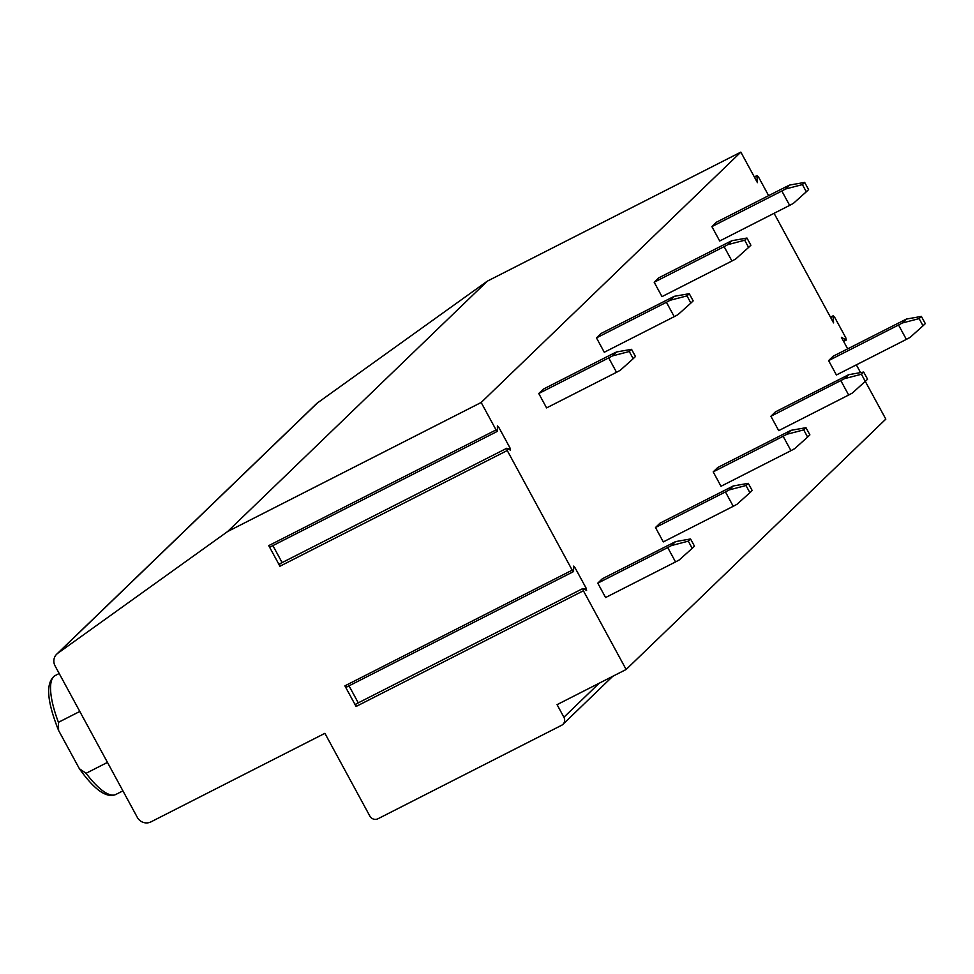 <?xml version="1.0" encoding="UTF-8"?>
<svg xmlns="http://www.w3.org/2000/svg" width="974" height="974" viewBox="0 0 974 974"><rect width="100%" height="100%" fill="white"/><g stroke="black" fill="none" stroke-linecap="round" stroke-linejoin="round"><path stroke-width="1.46" d="M768.632 195.652L758.466 176.915L756.932 176.014L757.431 182.662L740.849 152.114L487.292 281.169L317.451 402.919A10.264 9.777 -134 0 0 316.416 403.784L56.736 654.151A10.264 9.777 -134 0 0 55.116 665.997L137.297 817.344A10.264 9.777 -134 0 0 150.921 821.886L324.902 733.325L369.816 816.029A6.161 5.868 -134 0 0 377.985 818.757L561.584 725.301A6.161 5.868 -134 0 0 563.909 717.241L557.067 704.652L626.136 669.491L885.816 419.124L861.418 374.247L844.568 378.642L770.897 416.251L778.713 430.63L848.658 395.03L840.842 380.639M860.553 372.604L856.341 364.848M847.66 348.838L841.39 337.296L846.284 340.048L845.797 337.771L834.608 317.159L833.087 316.258L833.574 322.905L774.074 213.306M626.136 669.491L583.402 590.768L582.915 588.503L586.604 590.414L586.129 588.15L574.928 567.538L573.54 566.138L573.589 571.555L572.201 570.155L507.247 450.524L506.772 448.259L510.449 450.158L509.974 447.894L498.785 427.282L497.397 425.894L497.446 431.299L496.058 429.911L481.168 402.481L740.849 152.114M898.552 325.012L902.277 323.003L919.127 318.608L923.023 325.803L925.3 323.612L921.392 316.416L906.368 319.07L833.147 356.228L828.606 360.611L836.41 374.99L906.356 339.39L898.552 325.012L828.606 360.611M848.658 395.03L852.372 393.033L867.591 379.251L863.694 372.056L848.658 374.698L775.438 411.868L770.897 416.251M783.133 436.279L786.858 434.282L803.708 429.887L807.616 437.07L809.893 434.879L805.985 427.696L790.949 430.338L717.741 467.508L713.187 471.879L721.004 486.269L790.949 450.67L783.133 436.279L713.187 471.879M725.435 491.919L729.149 489.922L745.999 485.515L749.907 492.71L752.184 490.519L748.276 483.323L733.239 485.977L660.031 523.135L655.49 527.518L663.294 541.909L733.239 506.297L725.435 491.919L655.49 527.518M785.555 189.005L789.646 185.06L786.371 186.618L716.426 222.218L711.884 226.601L719.701 240.992L789.646 205.38L781.83 191.001L785.555 189.005L802.406 184.597L804.682 182.406L808.578 189.601L806.314 191.793L802.406 184.597M727.846 244.632L731.937 240.7L728.674 242.258L658.728 277.858L654.187 282.241L661.991 296.62L731.937 261.02L724.12 246.641L727.846 244.632L744.696 240.237L746.973 238.046L750.881 245.241L748.604 247.433L744.696 240.237M670.149 300.272L674.227 296.327L601.019 333.498L596.478 337.881L604.282 352.259L674.227 316.66L666.423 302.269L670.149 300.272L686.999 295.877L689.263 293.685L693.171 300.881L690.895 303.072L686.999 295.877M612.439 355.912L616.53 351.967L613.255 353.525L543.309 389.137L538.768 393.508L546.584 407.899L616.518 372.299L608.713 357.908L612.439 355.912L629.289 351.517L631.554 349.325L635.462 356.508L633.197 358.7L629.289 351.517M667.726 547.558L671.451 545.562L688.301 541.154L692.197 548.35L694.474 546.158L690.566 538.963L675.542 541.617L602.322 578.775L597.78 583.158L605.584 597.537L675.53 561.937L667.726 547.558L597.78 583.158M79.795 711.458L58.428 722.331L58.586 730.451C46.582 700.306 45.474 681.995 55.274 675.518A66.743 19.699 63 0 0 58.428 722.331M107.457 762.399L86.089 773.283L79.393 768.73L58.586 730.451M270.261 546.524L268.739 545.623L279.928 566.235L279.769 564.019M346.415 686.767L344.893 685.866L356.082 706.479L355.912 704.263M481.168 402.481L227.624 531.536L57.77 653.286A10.264 9.777 -134 0 0 56.736 654.151M282.119 562.607L272.89 545.61M358.262 702.851L349.033 685.854M227.624 531.536L487.292 281.169M923.023 325.803L910.081 337.394L906.356 339.39M906.368 319.07L902.277 323.003M921.392 316.416L919.127 318.608M848.658 374.698L844.568 378.642M863.694 372.056L861.418 374.247M807.616 437.07L794.674 448.661L790.949 450.67M790.949 430.338L786.858 434.282M805.985 427.696L803.708 429.887M749.907 492.71L736.965 504.301L733.239 506.297M733.239 485.977L729.149 489.922M748.276 483.323L745.999 485.515M711.884 226.601L781.83 191.001M806.314 191.793L793.372 203.383L789.646 205.38M804.682 182.406L789.646 185.06M654.187 282.241L724.12 246.641M748.604 247.433L735.662 259.023L731.937 261.02M746.973 238.046L731.937 240.7M596.478 337.881L666.423 302.269M690.895 303.072L677.953 314.663L674.227 316.66M689.263 293.685L674.227 296.327M538.768 393.508L608.713 357.908M633.197 358.7L620.243 370.303L616.518 372.299M631.554 349.325L616.53 351.967M692.197 548.35L679.255 559.94L675.53 561.937M675.542 541.617L671.451 545.562M690.566 538.963L688.301 541.154M833.087 316.258L830.639 317.512M845.968 339.987L843.521 341.229M563.909 717.241L599.205 683.212M86.089 773.283A66.743 19.699 63 0 0 115.821 794.467C106.58 798.436 94.441 789.853 79.393 768.73M279.928 566.235L507.247 450.524M344.893 685.866L572.201 570.155M356.082 706.479L583.402 590.768M268.739 545.623L496.058 429.911M498.785 427.282L497.373 428M509.974 447.894L508.051 448.88M574.928 567.538L573.528 568.244M586.129 588.15L584.193 589.124M57.77 653.286L317.451 402.919M756.932 176.014L754.497 177.256M830.469 317.171L833.22 315.771M843.618 341.399L846.284 340.048M562.935 724.339L612.756 676.309M59.195 673.509L55.274 675.518M122.919 790.864L115.821 794.467M270.127 547.011L497.446 431.299M279.453 563.958L506.772 448.259M346.269 687.254L573.589 571.555M355.607 704.214L582.915 588.503M754.314 176.927L757.078 175.527"/></g></svg>
